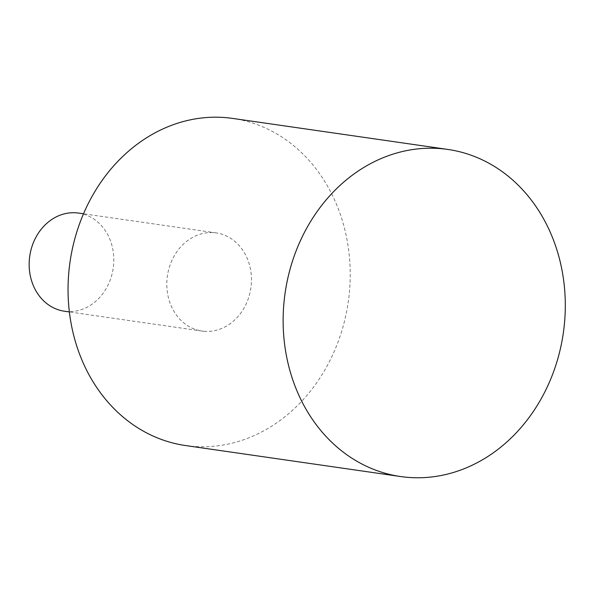 <?xml version="1.0" encoding="UTF-8"?>
<svg xmlns="http://www.w3.org/2000/svg" width="595" height="595" viewBox="0 0 595 595"><rect width="100%" height="100%" fill="white"/><g stroke="black" fill="none" stroke-linecap="round" stroke-linejoin="round"><path stroke-width="0.45" stroke-dasharray="2.98 2.23" d="M78.555 213.077A49.578 42.163 -81.8 0 1 113.362 267.051A49.578 42.163 -81.8 0 1 66.298 311.43A49.578 42.163 -81.8 0 1 64.409 311.215M203.951 331.274A49.578 42.163 98.2 0 0 251.016 286.887A49.578 42.163 98.2 0 0 216.208 232.913A49.578 42.163 98.2 0 0 167.403 275.968A49.578 42.163 98.2 0 0 202.062 331.051A49.578 42.163 98.2 0 0 203.951 331.274M185.558 445.543A165.246 140.539 98.2 0 0 348.239 302.037A165.246 140.539 98.2 0 0 232.712 118.427M216.208 232.913L83.508 213.791M202.062 331.051L69.37 311.929"/><path stroke-width="0.89" d="M69.37 311.929L64.409 311.215A49.578 42.163 -81.8 0 1 29.75 256.125A49.578 42.163 -81.8 0 1 78.555 213.077L83.508 213.791M441.49 148.69A165.246 140.539 98.2 0 0 284.618 296.637A165.246 140.539 98.2 0 0 400.643 476.543A165.246 140.539 98.2 0 0 563.324 333.036A165.246 140.539 98.2 0 0 447.797 149.427A165.246 140.539 98.2 0 0 441.49 148.69M447.797 149.427L232.712 118.427A165.246 140.539 98.2 0 0 226.405 117.684A165.246 140.539 98.2 0 0 69.533 265.63A165.246 140.539 98.2 0 0 185.558 445.543L400.643 476.543"/></g></svg>
